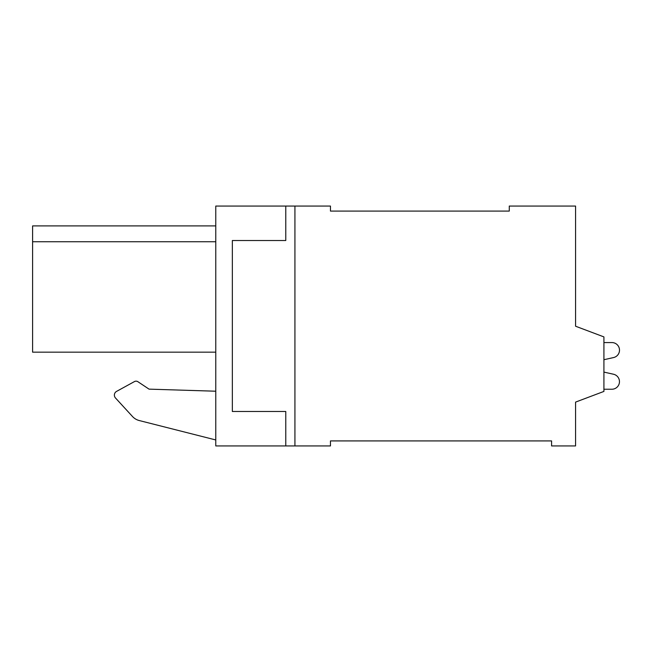 <?xml version="1.0" encoding="UTF-8"?>
<svg xmlns="http://www.w3.org/2000/svg" width="652" height="652" viewBox="0 0 652 652"><rect width="100%" height="100%" fill="white"/><g stroke="black" fill="none" stroke-linecap="round" stroke-linejoin="round"><path stroke-width="0.98" d="M232.34 240.523L232.34 411.477L285.772 411.477L285.772 445.935L330.466 445.935L330.466 440.915L551.584 440.915L551.584 445.935L575.569 445.935L575.569 402.105L603.915 391.42L603.915 336.905L575.569 326.22L575.569 206.065L509.277 206.065L509.277 211.085L330.466 211.085L330.466 206.065L285.772 206.065L285.772 240.523L232.34 240.523M215.771 445.935L215.771 206.065L294.924 206.065L294.924 445.935L215.771 445.935M215.771 352.17L32.6 352.17L32.6 225.91L215.771 225.91M32.6 241.745L215.771 241.745M215.771 439.953L139.235 420.54L215.771 439.953M132.503 416.522L115.494 397.989L132.503 416.522A13.708 13.708 0 0 0 139.235 420.54M116.578 391.387L134.459 381.575L116.578 391.387A4.246 4.246 0 0 0 115.494 397.989M137.922 381.73L149.047 389.138L137.922 381.73A3.341 3.341 0 0 0 134.459 381.575M215.771 391.216L149.047 389.138M603.915 372.096L613.516 374.24A7.588 7.588 0 0 1 611.853 389.236L603.915 389.236M603.915 342.569L611.853 342.569A7.588 7.588 0 0 1 613.516 357.573L603.915 359.717"/></g></svg>
